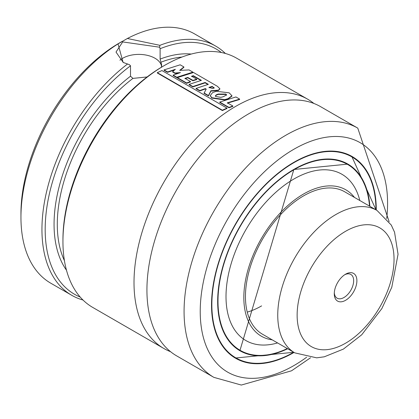<?xml version="1.0" encoding="UTF-8"?>
<svg xmlns="http://www.w3.org/2000/svg" width="419" height="419" viewBox="0 0 419 419"><rect width="100%" height="100%" fill="white"/><g stroke="black" fill="none" stroke-linecap="round" stroke-linejoin="round"><path stroke-width="0.63" d="M170.559 351.688A143.9 83.082 -60 0 1 163.808 348.461A143.9 83.082 -60 0 1 141.753 233.153A143.9 83.082 -60 0 1 235.761 106.347A143.9 83.082 -60 0 1 307.708 99.219A143.9 83.082 -60 0 1 313.878 103.451M147.1 76.96L132.938 78.39L130.508 76.195L130.508 65.809L129.408 64.683L123.097 62.41L118.022 43.901L127.386 38.496A143.9 83.082 -60 0 1 194.652 33.949L215.649 46.069A143.9 83.082 -60 0 1 225.375 53.464M127.386 38.496L159.906 45.336L159.649 47.216L122.699 41.926L116.011 52.066L123.223 62.468M161.587 66.322A22.841 13.188 0 0 0 146.577 55.172A22.841 13.188 0 0 0 122.699 58.257A22.841 13.188 0 0 0 119.934 60.195M83.02 300.035A143.9 83.082 -60 0 1 71.749 295.311L50.751 283.186A143.9 83.082 -60 0 1 20.95 217.314L20.95 213.585A139.328 80.443 -60 0 1 119.473 42.937L122.353 41.277M159.649 47.216L160.116 48.719L160.116 59.1L161.692 65.228L161.331 67.281M163.808 348.461L92.746 307.431A143.9 83.082 -60 0 1 62.944 241.559L62.944 239.694A141.617 81.763 -60 0 1 163.08 66.254L164.693 65.322A143.9 83.082 -60 0 1 236.641 58.194L307.708 99.219M176.729 355.92A143.9 83.082 -60 0 1 154.674 240.611A143.9 83.082 -60 0 1 248.682 113.806A143.9 83.082 -60 0 1 320.629 106.683L357.774 128.125A143.9 83.082 -60 0 0 285.826 135.253A143.9 83.082 -60 0 0 191.818 262.058A143.9 83.082 -60 0 0 213.879 377.367L176.729 355.92M236.248 358.36A116.487 67.255 -60 0 1 234.064 357.323M294.044 352.442A116.487 67.255 -60 0 1 293.902 352.52A116.487 67.255 -60 0 1 235.656 358.292A116.487 67.255 -60 0 1 217.801 264.949A116.487 67.255 -60 0 1 293.902 162.294A116.487 67.255 -60 0 1 352.149 156.528A116.487 67.255 -60 0 1 376.272 210.019M348.357 154.606A116.262 67.124 -60 0 1 348.802 154.857L351.871 156.633A116.262 67.124 -60 0 1 375.948 209.83A116.032 66.993 -60 0 0 293.902 162.666A116.032 66.993 -60 0 0 211.857 304.676A116.032 66.993 -60 0 0 293.724 352.253A116.262 67.124 -60 0 1 235.609 357.999A116.262 67.124 -60 0 1 211.532 304.87M240.511 350.541A107.583 62.112 -60 0 1 238.442 349.561M347.529 164.148L293.855 169.486L239.951 350.483A107.583 62.112 -60 0 0 287.314 348.556A107.353 61.981 -60 0 1 240.228 350.378A107.353 61.981 -60 0 1 223.772 264.358A107.353 61.981 -60 0 1 293.902 169.758A107.353 61.981 -60 0 1 347.576 164.437A107.353 61.981 -60 0 1 369.527 206.122A107.583 62.112 -60 0 0 347.529 164.148A107.583 62.112 -60 0 0 293.819 169.428M343.889 162.315A107.353 61.981 -60 0 1 344.35 162.572L347.576 164.437M272.235 339.851A84.512 48.793 -60 0 1 246.1 277.383A84.512 48.793 -60 0 1 303.592 194.002A84.512 48.793 -60 0 1 354.464 197.428M277.572 342.931A96.014 55.434 -60 0 1 226.511 286.816A96.014 55.434 -60 0 1 293.902 179.018A96.014 55.434 -60 0 1 359.801 200.507M261.603 305.896A82.229 47.473 -60 0 1 247.247 312.108M262.477 334.215A82.229 47.473 -60 0 1 249.876 268.328A82.229 47.473 -60 0 1 303.592 195.867A82.229 47.473 -60 0 1 344.706 191.792L377.011 210.443A82.229 47.473 -60 0 0 359.858 206.646A82.229 47.473 -60 0 0 288.073 271.072A82.229 47.473 -60 0 0 294.782 352.866L262.477 334.215M240.228 350.378L236.997 348.514A107.353 61.981 -60 0 1 236.541 348.247M345.979 163.3A107.583 62.112 -60 0 1 347.864 164.604M293.787 352.29L235.609 357.999L232.54 356.229A116.262 67.124 -60 0 1 232.1 355.972M350.509 155.632A116.487 67.255 -60 0 1 352.499 156.999M62.944 241.559A143.9 83.082 -60 0 1 164.693 65.317L163.08 66.254A141.617 81.763 -60 0 1 163.08 66.249M160.116 48.719A141.617 81.763 -60 0 1 221.389 52.516M80.202 297.061A141.617 81.763 -60 0 1 49.07 195.259A141.617 81.763 -60 0 1 130.508 65.809M159.906 45.336A143.9 83.082 -60 0 1 215.649 46.069M71.749 295.311A143.9 83.082 -60 0 1 46.881 190.441A143.9 83.082 -60 0 1 127.486 64.055M20.95 217.314A143.9 83.082 -60 0 1 118.022 43.901M173.12 75.127L173.136 75.488L176.818 77.615L192.866 72.529L192.892 72.141L176.802 77.253L173.12 75.127L180.489 72.571L175.053 73.037L172.638 71.644L175.367 69.287L167.584 71.958L164.044 69.915L180.18 64.804L183.904 66.951L183.878 67.339L180.149 70.334M174.66 69.884L167.6 72.325L164.059 70.277L164.044 69.915M178.981 73.063L175.058 73.404L172.644 72.01L172.638 71.644M175.058 73.404L175.053 73.037M176.818 77.615L176.802 77.253M183.904 66.951L179.672 70.366L189.058 69.931L192.892 72.141M167.6 72.325L167.584 71.958M209.034 87.754L212.124 86.791L214.156 88.121M219.855 88.933L218.425 90.52L210.898 91.127L208.473 95.909L204.043 93.348L206.164 89.043L205.352 88.587L199.79 90.551L196.082 88.409L208.348 84.339L205.132 82.485L192.829 86.55L189.11 84.402L201.413 80.338L193.374 75.698L191.598 76.211L196.768 79.196L192.908 80.38L187.775 77.421L184.957 78.353L190.504 81.553L186.633 82.972L177.378 77.625L193.505 72.497L217.44 86.33L219.886 88.744L218.44 90.143L210.898 90.755L208.458 95.542L204.027 92.987M196.768 79.196L196.752 79.573L192.902 80.757L187.775 77.793L184.962 78.72M200.963 80.469L193.358 76.08L191.588 76.593M207.897 84.47L205.116 82.868L192.845 86.911L189.121 84.764L189.11 84.402M206.164 89.415L205.352 88.959L199.8 90.918L196.092 88.776L196.082 88.409M212.124 86.791L212.145 86.408L214.256 87.943L212.574 88.535L209.044 87.377L212.145 86.408M190.504 81.553L190.509 81.925L186.649 83.334L177.389 77.992L177.378 77.625M186.649 83.334L186.633 82.972M187.775 77.793L187.775 77.421M192.902 80.757L192.908 80.38M193.358 76.08L193.374 75.698M192.845 86.911L192.829 86.55M205.116 82.868L205.132 82.485M199.8 90.918L199.79 90.551M205.352 88.959L205.352 88.587M208.473 95.909L208.458 95.542M210.898 91.127L210.898 90.755M157.303 72.655L161.949 70.554L226.998 108.112L222.337 110.202L157.303 72.655L157.334 73.011L222.369 110.558L222.337 110.202M222.369 110.558L227.019 108.474L226.998 108.112M239.647 99.109L227.339 102.817L232.859 106.002L228.999 107.416L219.755 102.079L235.923 96.957L239.647 99.109L239.621 99.497L227.344 103.184M232.859 106.002L232.859 106.374L229.01 107.777L219.766 102.44L219.755 102.079M229.01 107.777L228.999 107.416M231.943 95.768L228.114 98.617L224.757 99.622L211.736 97.695L210.286 95.532L212.595 92.604L216.304 91.284L229.172 92.829L231.943 95.768L231.917 96.155L228.109 98.994L224.757 99.994L211.752 98.056L210.301 95.715M215.34 96.066L216.366 95.15L218.184 94.411L225.841 94.458L226.6 95.129M220.792 97.334L215.748 96.532L215.303 95.883L216.366 94.778L218.189 94.034L225.857 94.076L226.648 94.94L223.112 96.794L220.792 97.334M225.841 94.458L225.857 94.076M344.748 274.712A13.707 7.914 -60 0 1 347.964 273.817A13.707 7.914 -60 0 1 350.823 274.445A13.707 7.914 -60 0 1 351.939 288.078A13.707 7.914 -60 0 1 339.977 298.815A13.707 7.914 -60 0 1 337.117 298.187A13.707 7.914 -60 0 1 334.31 292.787M340.925 301.832A15.99 9.234 -60 0 1 334.278 293.777A15.99 9.234 -60 0 1 345.586 274.194A15.99 9.234 -60 0 1 350.247 272.664A15.99 9.234 -60 0 1 355.888 286.68A15.99 9.234 -60 0 1 340.925 301.832M160.917 62.242A126.768 73.189 -60 0 1 181.956 57.057M306.64 357.218A132.477 76.488 -60 0 1 293.902 365.578A132.477 76.488 -60 0 1 200.224 311.495A132.477 76.488 -60 0 1 293.902 149.243A132.477 76.488 -60 0 1 386.711 218.529M293.819 162.342A116.262 67.124 -60 0 1 351.871 156.633L376.016 209.872M287.654 348.749A107.809 62.242 -60 0 1 217.733 297.773A107.809 62.242 -60 0 1 293.902 169.381A107.809 62.242 -60 0 1 369.877 206.326M239.951 350.483A107.583 62.112 -60 0 1 217.671 301.329M64.416 260.639A126.768 73.189 -60 0 1 132.938 78.39M160.116 59.1A129.052 74.509 -60 0 1 191.263 54.056M66.474 270.197A129.052 74.509 -60 0 1 130.508 76.195M213.915 87.906L213.931 87.524M218.425 90.52L218.44 90.143M218.184 94.411L218.189 94.034M211.752 98.056L211.736 97.695M228.109 98.994L228.114 98.617M365.557 224.741A68.522 39.564 -60 0 1 389.733 284.82A68.522 39.564 -60 0 1 325.615 349.755A68.522 39.564 -60 0 1 301.439 289.676A68.522 39.564 -60 0 1 365.557 224.741M213.879 377.367L241.307 385.051L291.535 370.805L310.552 357.753M389.125 221.656L357.774 128.125M123.82 62.761L123.102 62.4M219.886 88.744L219.865 89.132M210.286 95.532L210.296 95.893M294.782 352.866L316.68 357.842L324.306 356.799L343.376 349.106L361.738 334.765L381.866 308.562L391.781 287.277L398.05 254.312L394.551 232.205L391.278 225.066L377.011 210.443"/></g></svg>
